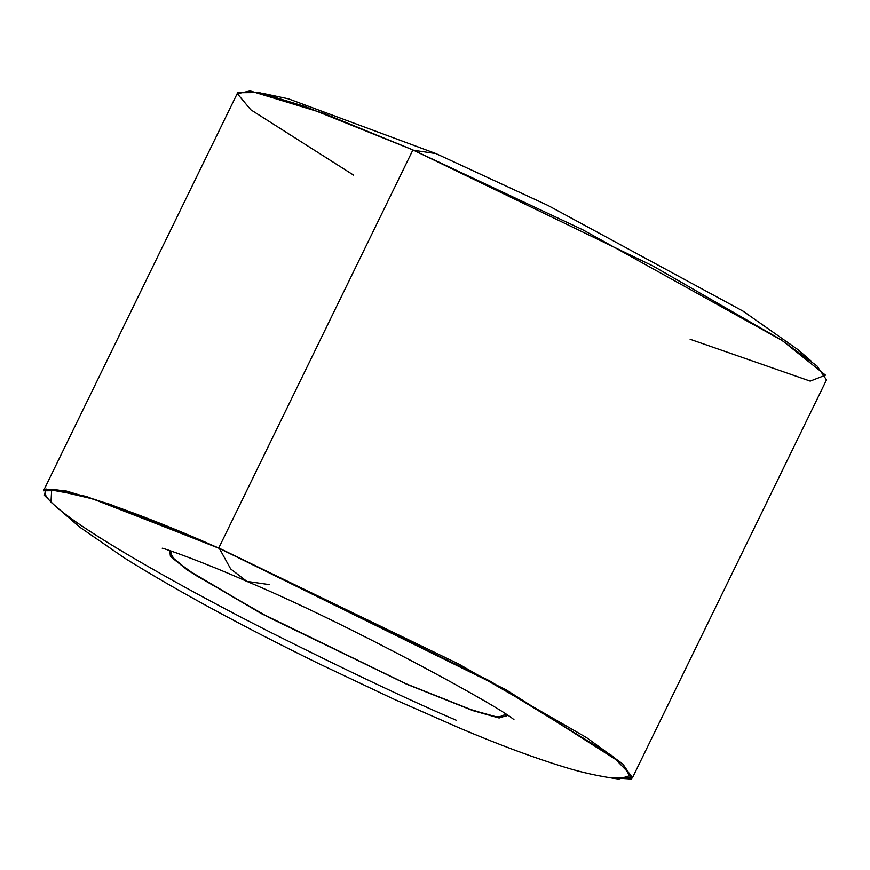 <?xml version="1.0" encoding="UTF-8"?>
<svg xmlns="http://www.w3.org/2000/svg" width="870" height="870" viewBox="0 0 870 870"><rect width="100%" height="100%" fill="white"/><g stroke="black" fill="none" stroke-linecap="round" stroke-linejoin="round"><path stroke-width="1.3" d="M169.715 550.579L170.455 556.495L187.898 570.405L261.272 613.557L406.616 684.19L472.986 710.659L499.065 718L507.525 715.336L499.065 718L472.986 710.659L406.616 684.19L261.272 613.557L187.898 570.405L170.455 556.495L169.715 550.579M505.883 714.259L498.238 717.358L472.453 710.214L406.018 683.755L260.761 613.1L188.17 570.252L171.499 556.702L171.575 551.21L169.683 552.33L175.12 560.313L195.793 575.353L268.895 617.45L406.018 683.755L467.919 708.648L493.834 716.521L506.166 716.445L505.883 714.259M261.794 93.155L288.514 98.865L435.892 153.566L413.837 150.314L435.892 153.566L547.937 205.44L743.176 311.221L798.04 349.718L811.286 361.159M353.644 175.153L250.788 109.772L237.401 93.742L250.092 90.904L323.771 113.372L412.913 149.923L582.552 229.669L782.424 340.67L825.467 375.144L810.22 381.125L690.127 339.267M632.349 777.987L826.5 379.907L816.984 365.944L780.803 339.604L652.881 265.948L412.913 149.923L304.587 106.357L259.238 92.568L237.651 92.709L43.5 490.789L65.076 490.637L110.436 504.437L218.761 547.991L458.729 664.027L586.652 737.684L622.833 764.012L632.349 777.987L608.206 777.541L631.424 779.031L622.768 763.958L505.981 689.725L218.761 547.991L412.913 149.923L218.761 547.991L86.239 496.378L46.012 489.016L44.424 495.378L58.714 509.537M456.489 720.349C411.466 701.176 349.925 672.064 271.875 633.012C196.087 594.71 108.946 546.197 69.752 517.476C-14.344 455.445 136.144 510.777 219.36 548.426L489.669 680.895L612.165 755.812L631.044 775.268L618.722 779.096L631.044 775.257L612.143 755.802L489.625 680.873L219.36 548.426L94.786 499.38L51.7 489.277L50.993 502.186L79.659 527.079L124.399 557.942C176.142 590.262 240.74 625.399 318.181 663.353L394.023 699.241L458.979 727.798C499.043 744.829 534.539 758.031 565.478 767.405C581.073 772.332 598.832 776.236 618.744 779.096M219.36 548.426L230.691 568.958L246.852 581.377L269.232 584.586L246.852 581.377L230.691 568.958L219.36 548.426M170.422 550.808L169.683 552.33M162.255 548.231L162.211 548.22C164.528 548.361 204.352 562.488 246.852 581.377C346.858 623.17 503.045 708.571 514.007 719.805"/></g></svg>

